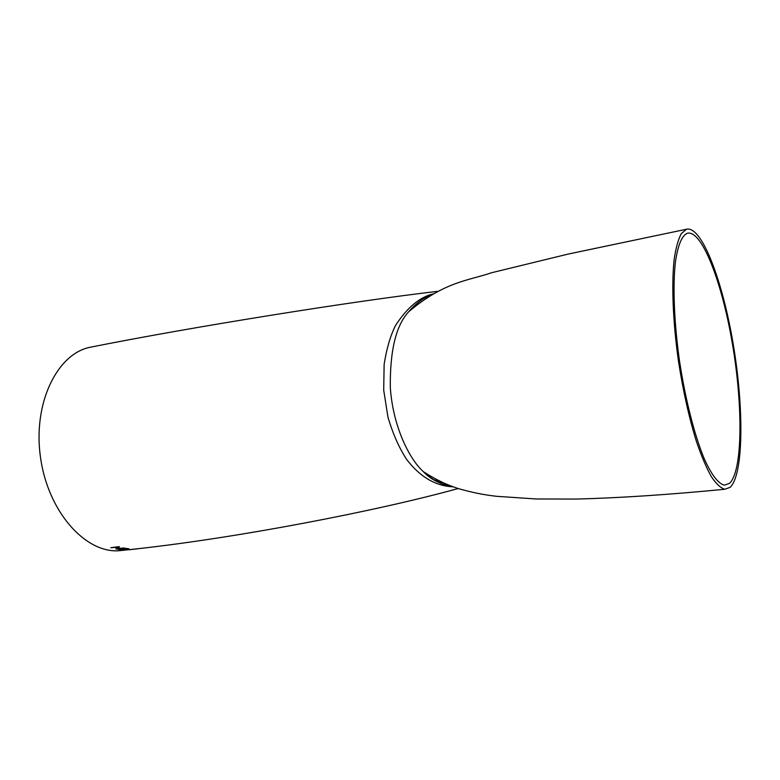 <?xml version="1.0" encoding="UTF-8"?>
<svg xmlns="http://www.w3.org/2000/svg" width="780" height="780" viewBox="0 0 780 780"><rect width="100%" height="100%" fill="white"/><g stroke="black" fill="none" stroke-linecap="round" stroke-linejoin="round"><path stroke-width="1.17" d="M453.2 486.837C438.886 486.232 422.575 479.993 406.887 459.761C399.262 448.256 392.944 434.011 387.923 417.037L383.702 390.136L384.13 364.474C386.51 349.06 390.263 336.141 395.382 325.728C406.799 307.964 419.338 297.346 432.988 293.894M124.332 550.173L118.277 550.777C84.776 552.727 47.765 511.144 40.453 457.139C32.799 403.182 57.135 353.915 89.876 347.315L92.41 346.808M140.049 548.476L138.43 548.652M129.285 549.734L137.543 548.818L129.275 549.656M129.548 549.52L125.941 549.578L129.548 549.52M126.311 548.369L128.944 548.876L124.703 549.578L118.004 549.383L126.311 548.369M116.084 549.052L119.447 548.428L115.518 547.423L110.77 547.716L119.096 546.634L116.376 547.307L120.295 548.321L124.39 548.018L115.879 548.857M729.514 483.356C742.628 471.159 743.048 407.053 732.693 345.481C722.514 283.852 702.185 229.661 687.356 233.249C681.817 235.628 677.82 245.359 675.363 262.441C672.692 286.679 674.134 323.125 679.565 361.315C685.347 399.477 694.541 435.367 704.203 458.64C711.457 474.893 718.458 483.844 724.444 485.16L729.514 483.356M730.148 487.334C743.662 474.484 744.013 408.262 733.327 344.838C722.816 281.365 701.854 225.459 686.517 229.222L681.281 233.668C678.23 239.382 675.86 247.942 674.164 259.369C671.414 284.369 672.896 321.984 678.502 361.413C683.192 391.531 689.218 418.382 696.569 441.958C701.474 456.183 706.387 467.747 711.321 476.629C716.137 483.815 720.632 488.026 724.795 489.255L730.148 487.334M430.979 295.015C423.257 297.872 415.818 303.459 408.671 311.776L408.671 311.776C396.026 325.357 389.902 350.6 390.312 387.494C392.779 424.885 408.389 458.035 423.257 471.598L423.257 471.598C432.988 480.402 442.25 485.228 451.035 486.047M412.747 308.002L409.422 310.859M433.329 479.573L442.426 482.488M119.447 548.428L115.489 547.258L111.13 547.667M119.418 546.731L116.376 547.307M123.903 547.921L116.054 548.886M126.097 548.418L123.454 548.915L127.355 549.023L126.097 548.418L123.454 548.915M127.861 548.867L126.994 548.545M128.827 548.759L127.813 548.944M120.978 549.559L118.599 549.315M125.561 549.266L124.615 549.422M123.016 548.915L119.525 549.383L124.049 549.539L124.303 549.091L123.016 548.915L119.525 549.383M127.023 548.701L126.116 548.584M124.332 549.257L123.045 549.081M458.221 488.524C375.59 511.407 235.297 538.142 135.574 548.974M437.941 291.31C355.534 300.807 190.817 327.093 89.876 347.315M118.277 550.777L135.145 549.023M430.911 295.064C424.33 297.141 416.91 302.708 408.671 311.776C444.629 281.317 469.18 280.556 491.302 272.805L568.162 254.075L686.517 229.222M450.898 485.998C439.881 484.107 430.667 479.31 423.257 471.598C435.805 479.758 448.285 485.648 460.678 489.274C478.861 494.188 488.192 495.251 496.48 496.304L536.269 498.976L575.582 499.063C618.228 498.03 668.596 494.735 724.795 489.255"/></g></svg>
